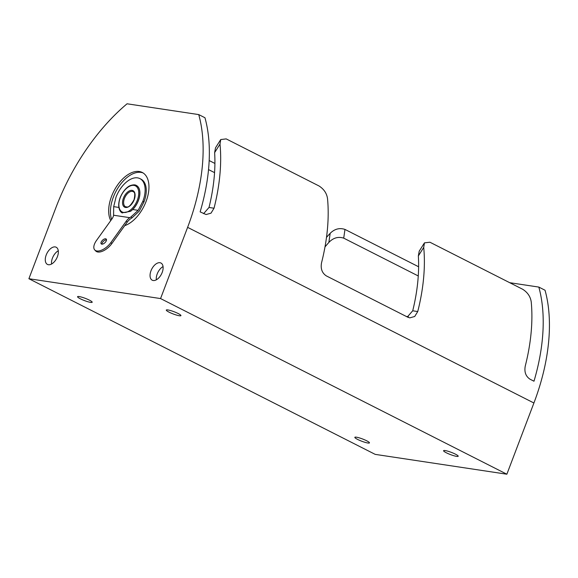 <?xml version="1.0" encoding="UTF-8"?>
<svg xmlns="http://www.w3.org/2000/svg" width="578" height="578" viewBox="0 0 578 578"><rect width="100%" height="100%" fill="white"/><g stroke="black" fill="none" stroke-linecap="round" stroke-linejoin="round"><path stroke-width="0.87" d="M408.343 316.599A2.695 2.045 97.4 0 0 408.335 316.592A2.695 2.045 97.4 0 0 407.143 316.881M101.793 244.154A3.468 1.72 -43.4 0 0 105.341 242.269A3.468 1.72 -43.4 0 0 106.229 239.097A3.468 1.72 -43.4 0 0 105.629 238.801A3.468 1.72 -43.4 0 0 102.082 240.686A3.468 1.72 -43.4 0 0 101.193 243.858A3.468 1.72 -43.4 0 0 101.793 244.154M118.858 207.43L113.685 206.649L115.997 197.206A23.12 13.128 116.9 0 1 139.898 178.609A23.12 13.128 116.9 0 1 142.874 201.26L138.156 210.334L132.73 209.518A15.418 8.749 -63.1 0 0 138.395 200.588A15.418 8.749 -63.1 0 0 136.408 185.487A15.418 8.749 -63.1 0 0 136.379 185.473M132.73 209.518L130.577 211.302L122.153 212.82L120.405 211.252M139.898 178.609L141.025 179.187A23.12 13.128 116.9 0 1 144.009 201.83L139.262 211.143L132.001 217.863L131.047 216.851L138.156 210.334M131.047 216.851L129.768 217.668L113.584 215.233A7.709 3.829 -43.4 0 1 111.915 218.983L96.54 240.397A12.333 6.127 -43.4 0 0 94.756 249.949L95.717 250.975A12.333 6.127 136.6 0 0 111.843 243.576L127.211 222.162A7.709 3.829 136.6 0 1 130.476 218.874L132.001 217.863M101.894 244.162A3.468 1.72 136.6 0 1 103.491 241.243A3.468 1.72 136.6 0 1 106.497 239.812M94.756 249.949A12.333 6.127 -43.4 0 0 110.882 242.558L126.25 221.143L127.211 222.162M129.768 217.668A7.709 3.829 -43.4 0 0 126.25 221.143M113.584 215.233L113.685 206.649M51.565 264.023A9.631 5.469 116.9 0 1 52.432 258.142A9.631 5.469 116.9 0 1 58.277 250.787M57.41 256.668A9.631 5.469 116.9 0 1 47.447 264.421A9.631 5.469 116.9 0 1 46.211 254.985A9.631 5.469 116.9 0 1 56.167 247.232A9.631 5.469 116.9 0 1 57.41 256.668M156.349 279.81A9.631 5.469 116.9 0 1 157.216 273.929A9.631 5.469 116.9 0 1 163.054 266.581M162.187 272.462A9.631 5.469 116.9 0 1 152.231 280.207A9.631 5.469 116.9 0 1 150.988 270.771A9.631 5.469 116.9 0 1 160.944 263.026A9.631 5.469 116.9 0 1 162.187 272.462M89.424 300.155A7.825 1.192 -159.2 0 0 81.874 297.2A7.825 1.192 -159.2 0 0 77.56 296.687A7.825 1.192 -159.2 0 0 80.328 298.783A7.825 1.192 -159.2 0 0 87.87 301.738A7.825 1.192 -159.2 0 0 92.191 302.243A7.825 1.192 -159.2 0 0 89.424 300.155M455.435 454.156A7.825 1.192 -159.2 0 0 447.892 451.201A7.825 1.192 -159.2 0 0 443.579 450.688A7.825 1.192 -159.2 0 0 446.339 452.784A7.825 1.192 -159.2 0 0 453.889 455.739A7.825 1.192 -159.2 0 0 458.202 456.244A7.825 1.192 -159.2 0 0 455.435 454.156M357.594 439.41A7.825 1.192 20.8 0 1 354.834 437.322A7.825 1.192 20.8 0 1 359.148 437.828A7.825 1.192 20.8 0 1 366.69 440.783A7.825 1.192 20.8 0 1 369.458 442.878A7.825 1.192 20.8 0 1 365.144 442.365A7.825 1.192 20.8 0 1 357.594 439.41M169.072 312.156A7.825 1.192 20.8 0 1 166.305 310.061A7.825 1.192 20.8 0 1 170.618 310.574A7.825 1.192 20.8 0 1 178.168 313.522A7.825 1.192 20.8 0 1 180.936 315.617A7.825 1.192 20.8 0 1 176.615 315.111A7.825 1.192 20.8 0 1 169.072 312.156M110.745 220.608A29.673 16.849 116.9 0 1 111.568 196.318A29.673 16.849 116.9 0 1 142.239 172.454A29.673 16.849 116.9 0 1 146.061 201.52A29.673 16.849 116.9 0 1 124.718 225.644M111.597 219.416A29.673 16.849 116.9 0 1 113.324 197.206A29.673 16.849 116.9 0 1 143.091 172.945M160.561 298.566L28.9 278.726L55.95 207.516A158.791 90.154 116.9 0 1 127.059 103.787L198.738 114.588A158.791 90.154 116.9 0 1 187.612 227.356L160.561 298.566L506.863 474.213L375.201 454.373L28.9 278.726M509.709 282.693L538.819 287.078A158.791 90.154 116.9 0 1 533.985 381.213L530.026 379.204C525.749 376.35 524.159 371.972 525.258 366.076A158.791 90.154 -63.1 0 0 531.233 301.94C530.474 296.651 527.635 292.432 522.714 289.289L429.916 242.218L424.447 242.868L423.717 247.413A158.791 90.154 116.9 0 1 417.742 311.549L414.715 316.484L409.802 317.857L407.801 317.214L326.317 275.887C322.04 273.033 320.45 268.654 321.549 262.759A158.791 90.154 -63.1 0 0 327.524 198.622C326.765 193.334 323.926 189.114 319.005 185.964L226.208 138.901L220.738 139.551L220.008 144.088A158.791 90.154 116.9 0 1 214.033 208.225L211.006 213.166L206.093 214.539L200.133 211.88A158.791 90.154 -63.1 0 0 204.959 117.746L198.738 114.588M506.863 474.213L533.913 402.996A158.791 90.154 116.9 0 0 545.04 290.235L538.819 287.078M209.171 160.54L214.908 163.451M326.498 237.37A158.791 90.154 116.9 0 1 330.175 233.317C334.611 228.931 339.546 227.631 344.979 229.423L418.616 266.769M324.995 246.914A150.316 85.342 116.9 0 1 328.846 242.449L330.175 233.317M418.262 275.959L343.708 238.143C338.209 236.402 333.253 237.833 328.846 242.449M214.554 172.634L208.528 169.585M203.615 213.65L209.012 207.466L214.033 208.225M423.717 247.413L418.342 255.938L419.216 251.163L424.447 242.868M418.342 255.938A150.316 85.342 116.9 0 1 412.721 310.791L417.742 311.549M407.324 316.968L412.721 310.791M220.008 144.088L214.633 152.614L215.507 147.845L220.738 139.551M214.633 152.614A150.316 85.342 116.9 0 1 209.012 207.466M130.577 211.302A15.418 8.749 -63.1 0 0 138.337 200.559A15.418 8.749 -63.1 0 0 136.35 185.459L136.408 185.487M137.326 200.198A14.645 8.316 116.9 0 1 123.678 212.451A14.645 8.316 116.9 0 1 120.303 197.633A14.645 8.316 116.9 0 1 133.952 185.386A14.645 8.316 116.9 0 1 137.326 200.198M123.439 198.109A9.248 5.253 -63.1 0 0 125.571 207.466A9.248 5.253 -63.1 0 0 134.19 199.728A9.248 5.253 -63.1 0 0 132.059 190.372A9.248 5.253 -63.1 0 0 123.439 198.109M125.549 206.765A8.475 4.812 116.9 0 1 124.451 198.464A8.475 4.812 116.9 0 1 133.215 191.643C133.229 192.293 136.011 190.892 134.038 199.742C131.033 204.966 128.706 207.379 127.073 206.989L125.549 206.765M143.843 202.278L142.874 201.26L144.009 201.83M111.843 243.576L110.882 242.558M533.913 402.996L187.612 227.356M344.979 229.423L343.708 238.143M406.406 316.506L408.335 316.592M136.35 185.459C135.187 184.628 133.243 184.649 130.527 185.524C128.562 186.094 123.547 189.454 120.152 197.647C116.561 207.849 120.621 212.581 122.406 212.95"/></g></svg>
